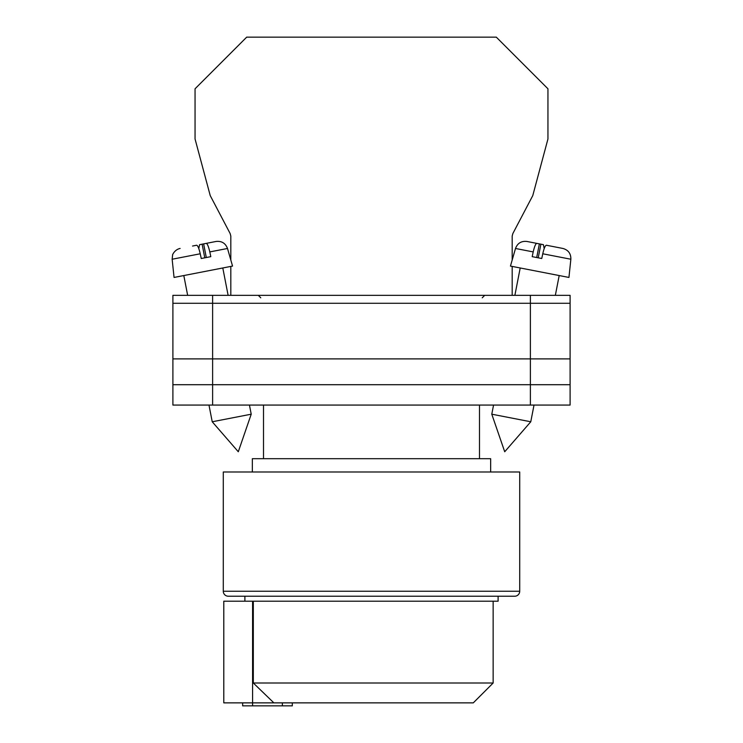 <?xml version="1.0" encoding="UTF-8"?>
<svg xmlns="http://www.w3.org/2000/svg" width="743" height="743" viewBox="0 0 743 743"><rect width="100%" height="100%" fill="white"/><g stroke="black" fill="none" stroke-linecap="round" stroke-linejoin="round"><path stroke-width="1.11" d="M172.896 303.283L172.896 405.065L172.896 295.333L212.619 295.333L212.619 405.065L570.104 405.065L570.104 303.283L172.896 303.283L172.896 405.065L212.619 405.065M570.104 303.283L570.104 295.333L212.619 295.333M530.381 295.333L530.381 384.707L172.896 384.707L172.896 405.065M530.381 405.065L530.381 384.707L570.104 384.707M172.896 358.888L570.104 358.888M491.782 414.195L504.711 451.753L530.771 421.773L491.782 414.195L493.556 405.065M536.706 257.524L539.362 243.88L536.827 243.388C535.675 243.583 534.458 246.425 533.195 251.914L515.503 248.478L510.45 266.078L568.943 277.445L570.856 259.233L542.761 253.781C544.034 248.283 545.241 245.441 546.393 245.246L562.878 248.45C568.311 249.992 570.977 253.586 570.856 259.233M542.761 253.781L541.758 258.508L532.192 256.651L533.195 251.914M544.201 248.58L543.421 244.67L534.533 242.942M515.503 248.478C517.509 243.193 521.326 240.862 526.945 241.466L536.827 243.388M538.229 257.821L540.885 244.178M251.218 414.195L238.289 451.753L212.229 421.773L251.218 414.195L249.444 405.065M206.294 257.524L203.638 243.88L206.173 243.388C207.325 243.583 208.542 246.425 209.805 251.914L227.497 248.478L232.55 266.078L174.057 277.445L172.144 259.233L200.238 253.781C198.966 248.283 197.759 245.441 196.607 245.246L192.548 246.035M200.238 253.781L201.242 258.508L210.808 256.651L209.805 251.914M198.799 248.58L199.579 244.67L216.055 241.466L206.173 243.388M204.771 257.821L202.115 244.178M512.187 260.031L512.187 236.051L512.865 233.525L532.768 195.613L547.944 138.997L547.944 88.788L496.305 37.15L246.695 37.15L195.056 88.788L195.056 138.997L210.232 195.613L230.135 233.525L230.813 236.051L230.813 260.031M230.813 266.421L230.813 295.333M512.187 266.421L512.187 295.333M514.741 596.22L228.259 596.22A4.969 4.969 0 0 1 223.29 591.252L223.29 471.991L519.71 471.991L519.71 591.252A4.969 4.969 0 0 1 514.741 596.22L500.596 596.22M490.659 471.991L490.659 458.691L252.341 458.691L252.341 471.991M479.495 458.691L479.495 405.065M263.505 458.691L263.505 405.065M228.259 596.22L242.404 596.22M292.305 702.869L292.305 705.85L242.655 705.85L242.655 702.869M252.583 705.85L252.583 702.869L223.792 702.869L223.792 601.189L498.107 601.189L498.107 596.22M244.893 601.189L244.893 596.22M252.583 601.189L252.583 702.869L273.87 702.869L253.317 683.012L253.317 601.189M253.317 683.012L493.148 683.012L473.282 702.869L273.87 702.869M223.29 591.252L519.71 591.252M282.377 705.85L282.377 702.869M482.226 297.822L484.705 295.333M260.774 297.822L258.295 295.333M514.88 295.333L520.202 267.972M530.771 421.773L534.022 405.065M555.346 295.333L559.191 275.551M212.229 421.773L208.978 405.065M187.654 295.333L183.809 275.551M227.497 248.478C225.491 243.193 221.674 240.862 216.055 241.466M228.12 295.333L222.798 267.972M172.144 259.233L172.608 255.025C172.153 255.481 174.391 249.629 180.122 248.45M493.148 683.012L493.148 601.189"/></g></svg>
